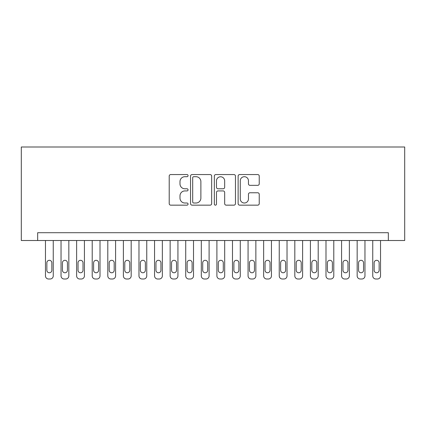 <?xml version="1.0" encoding="UTF-8"?>
<svg xmlns="http://www.w3.org/2000/svg" width="426" height="426" viewBox="0 0 426 426"><rect width="100%" height="100%" fill="white"/><g stroke="black" fill="none" stroke-linecap="round" stroke-linejoin="round"><path stroke-width="0.64" d="M188.063 175.629A1.07 1.07 0 0 0 186.993 174.559L170.741 174.559A1.528 1.528 0 0 0 169.207 176.087L169.207 203.623A1.528 1.528 0 0 0 170.741 205.156L186.993 205.156A1.07 1.07 0 0 0 188.063 204.081A1.07 1.07 0 0 0 186.993 203.01L184.889 203.01A4.894 4.894 0 0 1 179.996 198.117L179.996 195.822A4.894 4.894 0 0 1 184.889 190.928L186.993 190.928A1.07 1.07 0 0 0 188.063 189.858A1.07 1.07 0 0 0 186.993 188.787L184.889 188.787A4.894 4.894 0 0 1 179.996 183.888L179.996 181.593A4.894 4.894 0 0 1 184.889 176.699L186.993 176.699A1.07 1.07 0 0 0 188.063 175.629M257.709 185.342A1.528 1.528 0 0 0 259.237 183.814L259.237 176.087A1.528 1.528 0 0 0 257.709 174.559L239.657 174.559A1.528 1.528 0 0 0 238.129 176.087L238.129 203.623A1.528 1.528 0 0 0 239.657 205.156L257.709 205.156A1.528 1.528 0 0 0 259.237 203.623L259.237 194.293A1.528 1.528 0 0 0 257.709 192.765L249.982 192.765A1.528 1.528 0 0 0 248.454 194.293L248.454 198.921A4.09 4.09 0 0 1 244.359 203.01A4.09 4.09 0 0 1 240.269 198.921L240.269 180.789A4.09 4.09 0 0 1 244.359 176.699A4.09 4.09 0 0 1 248.454 180.789L248.454 183.814A1.528 1.528 0 0 0 249.982 185.342L257.709 185.342M388.336 240.509L404.7 240.509L404.7 146.997L21.3 146.997L21.3 240.509L388.336 240.509L388.336 232.713L37.664 232.713L37.664 240.509M211.663 176.087A1.528 1.528 0 0 0 210.13 174.559L192.078 174.559A1.528 1.528 0 0 0 190.55 176.087L190.55 203.623A1.528 1.528 0 0 0 192.078 205.156L210.13 205.156A1.528 1.528 0 0 0 211.663 203.623L211.663 176.087M215.87 174.559L233.922 174.559A1.528 1.528 0 0 1 235.45 176.087L235.45 203.623A1.528 1.528 0 0 1 233.922 205.156L226.195 205.156A1.528 1.528 0 0 1 224.667 203.623L224.667 192.456A1.528 1.528 0 0 0 223.133 190.928L218.011 190.928A1.528 1.528 0 0 0 216.483 192.456L216.483 204.081A1.07 1.07 0 0 1 215.407 205.156A1.07 1.07 0 0 1 214.337 204.081L214.337 176.087A1.528 1.528 0 0 1 215.87 174.559M193.761 176.699A1.07 1.07 0 0 0 192.69 177.77L192.69 201.94A1.07 1.07 0 0 0 193.761 203.01L195.981 203.01A4.894 4.894 0 0 0 200.875 198.117L200.875 181.593A4.894 4.894 0 0 0 195.981 176.699L193.761 176.699M224.667 180.869A4.09 4.09 0 0 0 220.572 176.774A4.09 4.09 0 0 0 216.483 180.869L216.483 187.254A1.528 1.528 0 0 0 218.011 188.787L223.133 188.787A1.528 1.528 0 0 0 224.667 187.254L224.667 180.869M53.25 240.509L53.25 275.888A3.115 3.115 0 0 1 50.135 279.003L48.575 279.003A3.115 3.115 0 0 1 45.46 275.888L45.46 240.509M51.85 270.276L51.85 262.794A2.492 2.492 0 0 0 49.352 260.302A2.492 2.492 0 0 0 46.86 262.794L46.86 270.276A2.492 2.492 0 0 0 49.352 272.768A2.492 2.492 0 0 0 51.85 270.276M68.836 240.509L68.836 275.888A3.115 3.115 0 0 1 65.716 279.003L64.161 279.003A3.115 3.115 0 0 1 61.04 275.888L61.04 240.509M67.43 270.276L67.43 262.794A2.492 2.492 0 0 0 64.938 260.302A2.492 2.492 0 0 0 62.446 262.794L62.446 270.276A2.492 2.492 0 0 0 64.938 272.768A2.492 2.492 0 0 0 67.43 270.276M84.423 240.509L84.423 275.888A3.115 3.115 0 0 1 81.302 279.003L79.747 279.003A3.115 3.115 0 0 1 76.627 275.888L76.627 240.509M83.017 270.276L83.017 262.794A2.492 2.492 0 0 0 80.525 260.302A2.492 2.492 0 0 0 78.033 262.794L78.033 270.276A2.492 2.492 0 0 0 80.525 272.768A2.492 2.492 0 0 0 83.017 270.276M100.004 240.509L100.004 275.888A3.115 3.115 0 0 1 96.888 279.003L95.328 279.003A3.115 3.115 0 0 1 92.213 275.888L92.213 240.509M98.603 270.276L98.603 262.794A2.492 2.492 0 0 0 96.111 260.302A2.492 2.492 0 0 0 93.614 262.794L93.614 270.276A2.492 2.492 0 0 0 96.111 272.768A2.492 2.492 0 0 0 98.603 270.276M115.59 240.509L115.59 275.888A3.115 3.115 0 0 1 112.475 279.003L110.914 279.003A3.115 3.115 0 0 1 107.799 275.888L107.799 240.509M114.189 270.276L114.189 262.794A2.492 2.492 0 0 0 111.697 260.302A2.492 2.492 0 0 0 109.2 262.794L109.2 270.276A2.492 2.492 0 0 0 111.697 272.768A2.492 2.492 0 0 0 114.189 270.276M131.176 240.509L131.176 275.888A3.115 3.115 0 0 1 128.061 279.003L126.501 279.003A3.115 3.115 0 0 1 123.386 275.888L123.386 240.509M129.776 270.276L129.776 262.794A2.492 2.492 0 0 0 127.278 260.302A2.492 2.492 0 0 0 124.786 262.794L124.786 270.276A2.492 2.492 0 0 0 127.278 272.768A2.492 2.492 0 0 0 129.776 270.276M146.762 240.509L146.762 275.888A3.115 3.115 0 0 1 143.647 279.003L142.087 279.003A3.115 3.115 0 0 1 138.972 275.888L138.972 240.509M145.362 270.276L145.362 262.794A2.492 2.492 0 0 0 142.864 260.302A2.492 2.492 0 0 0 140.372 262.794L140.372 270.276A2.492 2.492 0 0 0 142.864 272.768A2.492 2.492 0 0 0 145.362 270.276M162.349 240.509L162.349 275.888A3.115 3.115 0 0 1 159.228 279.003L157.673 279.003A3.115 3.115 0 0 1 154.553 275.888L154.553 240.509M160.943 270.276L160.943 262.794A2.492 2.492 0 0 0 158.451 260.302A2.492 2.492 0 0 0 155.959 262.794L155.959 270.276A2.492 2.492 0 0 0 158.451 272.768A2.492 2.492 0 0 0 160.943 270.276M177.935 240.509L177.935 275.888A3.115 3.115 0 0 1 174.814 279.003L173.26 279.003A3.115 3.115 0 0 1 170.139 275.888L170.139 240.509M176.529 270.276L176.529 262.794A2.492 2.492 0 0 0 174.037 260.302A2.492 2.492 0 0 0 171.545 262.794L171.545 270.276A2.492 2.492 0 0 0 174.037 272.768A2.492 2.492 0 0 0 176.529 270.276M193.516 240.509L193.516 275.888A3.115 3.115 0 0 1 190.401 279.003L188.84 279.003A3.115 3.115 0 0 1 185.725 275.888L185.725 240.509M192.115 270.276L192.115 262.794A2.492 2.492 0 0 0 189.623 260.302A2.492 2.492 0 0 0 187.126 262.794L187.126 270.276A2.492 2.492 0 0 0 189.623 272.768A2.492 2.492 0 0 0 192.115 270.276M209.102 240.509L209.102 275.888A3.115 3.115 0 0 1 205.987 279.003L204.427 279.003A3.115 3.115 0 0 1 201.312 275.888L201.312 240.509M207.702 270.276L207.702 262.794A2.492 2.492 0 0 0 205.21 260.302A2.492 2.492 0 0 0 202.712 262.794L202.712 270.276A2.492 2.492 0 0 0 205.21 272.768A2.492 2.492 0 0 0 207.702 270.276M224.688 240.509L224.688 275.888A3.115 3.115 0 0 1 221.573 279.003L220.013 279.003A3.115 3.115 0 0 1 216.898 275.888L216.898 240.509M223.288 270.276L223.288 262.794A2.492 2.492 0 0 0 220.79 260.302A2.492 2.492 0 0 0 218.298 262.794L218.298 270.276A2.492 2.492 0 0 0 220.79 272.768A2.492 2.492 0 0 0 223.288 270.276M240.275 240.509L240.275 275.888A3.115 3.115 0 0 1 237.16 279.003L235.599 279.003A3.115 3.115 0 0 1 232.484 275.888L232.484 240.509M238.874 270.276L238.874 262.794A2.492 2.492 0 0 0 236.377 260.302A2.492 2.492 0 0 0 233.885 262.794L233.885 270.276A2.492 2.492 0 0 0 236.377 272.768A2.492 2.492 0 0 0 238.874 270.276M255.861 240.509L255.861 275.888A3.115 3.115 0 0 1 252.74 279.003L251.186 279.003A3.115 3.115 0 0 1 248.065 275.888L248.065 240.509M254.455 270.276L254.455 262.794A2.492 2.492 0 0 0 251.963 260.302A2.492 2.492 0 0 0 249.471 262.794L249.471 270.276A2.492 2.492 0 0 0 251.963 272.768A2.492 2.492 0 0 0 254.455 270.276M271.447 240.509L271.447 275.888A3.115 3.115 0 0 1 268.327 279.003L266.772 279.003A3.115 3.115 0 0 1 263.651 275.888L263.651 240.509M270.041 270.276L270.041 262.794A2.492 2.492 0 0 0 267.549 260.302A2.492 2.492 0 0 0 265.057 262.794L265.057 270.276A2.492 2.492 0 0 0 267.549 272.768A2.492 2.492 0 0 0 270.041 270.276M287.028 240.509L287.028 275.888A3.115 3.115 0 0 1 283.913 279.003L282.353 279.003A3.115 3.115 0 0 1 279.238 275.888L279.238 240.509M285.628 270.276L285.628 262.794A2.492 2.492 0 0 0 283.136 260.302A2.492 2.492 0 0 0 280.638 262.794L280.638 270.276A2.492 2.492 0 0 0 283.136 272.768A2.492 2.492 0 0 0 285.628 270.276M302.614 240.509L302.614 275.888A3.115 3.115 0 0 1 299.499 279.003L297.939 279.003A3.115 3.115 0 0 1 294.824 275.888L294.824 240.509M301.214 270.276L301.214 262.794A2.492 2.492 0 0 0 298.722 260.302A2.492 2.492 0 0 0 296.224 262.794L296.224 270.276A2.492 2.492 0 0 0 298.722 272.768A2.492 2.492 0 0 0 301.214 270.276M318.201 240.509L318.201 275.888A3.115 3.115 0 0 1 315.086 279.003L313.525 279.003A3.115 3.115 0 0 1 310.41 275.888L310.41 240.509M316.8 270.276L316.8 262.794A2.492 2.492 0 0 0 314.303 260.302A2.492 2.492 0 0 0 311.811 262.794L311.811 270.276A2.492 2.492 0 0 0 314.303 272.768A2.492 2.492 0 0 0 316.8 270.276M333.787 240.509L333.787 275.888A3.115 3.115 0 0 1 330.672 279.003L329.112 279.003A3.115 3.115 0 0 1 325.997 275.888L325.997 240.509M332.387 270.276L332.387 262.794A2.492 2.492 0 0 0 329.889 260.302A2.492 2.492 0 0 0 327.397 262.794L327.397 270.276A2.492 2.492 0 0 0 329.889 272.768A2.492 2.492 0 0 0 332.387 270.276M349.373 240.509L349.373 275.888A3.115 3.115 0 0 1 346.253 279.003L344.698 279.003A3.115 3.115 0 0 1 341.577 275.888L341.577 240.509M347.967 270.276L347.967 262.794A2.492 2.492 0 0 0 345.475 260.302A2.492 2.492 0 0 0 342.983 262.794L342.983 270.276A2.492 2.492 0 0 0 345.475 272.768A2.492 2.492 0 0 0 347.967 270.276M364.96 240.509L364.96 275.888A3.115 3.115 0 0 1 361.839 279.003L360.284 279.003A3.115 3.115 0 0 1 357.164 275.888L357.164 240.509M363.554 270.276L363.554 262.794A2.492 2.492 0 0 0 361.062 260.302A2.492 2.492 0 0 0 358.57 262.794L358.57 270.276A2.492 2.492 0 0 0 361.062 272.768A2.492 2.492 0 0 0 363.554 270.276M380.54 240.509L380.54 275.888A3.115 3.115 0 0 1 377.425 279.003L375.865 279.003A3.115 3.115 0 0 1 372.75 275.888L372.75 240.509M379.14 270.276L379.14 262.794A2.492 2.492 0 0 0 376.648 260.302A2.492 2.492 0 0 0 374.15 262.794L374.15 270.276A2.492 2.492 0 0 0 376.648 272.768A2.492 2.492 0 0 0 379.14 270.276"/></g></svg>
